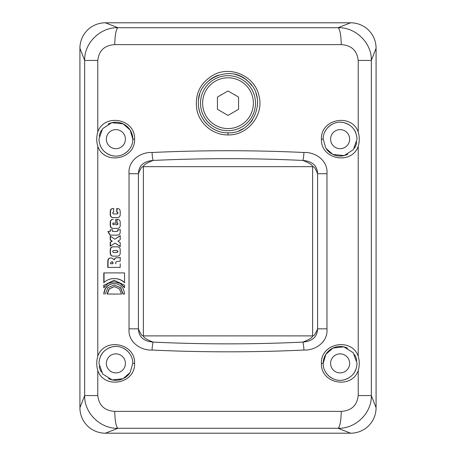 <?xml version="1.0" encoding="UTF-8"?>
<svg xmlns="http://www.w3.org/2000/svg" width="456" height="456" viewBox="0 0 456 456"><rect width="100%" height="100%" fill="white"/><g stroke="black" fill="none" stroke-linecap="round" stroke-linejoin="round"><path stroke-width="0.68" d="M312.616 208.962L312.616 166.651L143.383 166.651L143.383 335.89L312.616 335.89L312.616 208.962M114.142 278.542C110.044 278.639 106.596 280.018 103.786 282.68L103.786 272.905L124.534 272.905L124.534 282.68C121.712 280.007 118.252 278.627 114.142 278.542L114.388 278.542C118.486 278.627 121.946 280.007 124.762 282.68M124.534 272.905L104.053 272.905L104.053 282.429M117.842 251.49L116.776 250.469L113.664 250.469C112.301 251.148 112.301 251.832 113.664 252.516L116.776 252.516L118.081 251.49L116.776 250.469M117.021 250.469L113.909 250.469M113.909 252.516L116.776 252.516M117.021 252.516L118.081 251.49M113.219 246.838C111.446 246.975 110.534 248.001 110.477 249.916L110.477 253.069C110.534 254.984 111.446 256.01 113.219 256.147M120.207 249.916L120.207 253.069C120.15 254.984 119.233 256.01 117.454 256.147L112.968 256.147C111.19 256.01 110.278 254.984 110.221 253.069L110.221 249.916C110.278 248.001 111.19 246.975 112.968 246.838L117.454 246.838C119.233 246.975 120.15 248.001 120.207 249.916M114.188 222.921L113.664 222.921C112.301 223.531 112.301 224.152 113.664 224.774L114.188 224.774L114.188 222.921L114.188 224.774M117.021 219.29L117.021 222.921C118.36 223.531 118.36 224.152 117.021 224.774L115.938 224.774M117.021 222.921L116.776 219.29L117.454 219.29C119.233 219.427 120.15 220.453 120.207 222.368L120.207 225.327C120.15 227.236 119.233 228.262 117.454 228.399L112.968 228.399C111.19 228.262 110.278 227.236 110.221 225.327L110.221 222.368C110.278 220.453 111.19 219.427 112.968 219.29L113.219 219.29C111.446 219.427 110.534 220.453 110.477 222.368L110.477 225.327C110.534 227.236 111.446 228.262 113.219 228.399M117.021 224.774L116.776 224.774C118.121 224.152 118.121 223.531 116.776 222.921M115.693 219.29L115.693 224.774L116.776 224.774M113.219 217.597C111.446 217.461 110.534 216.435 110.477 214.519L110.477 211.561C110.534 209.646 111.446 208.626 113.219 208.483L113.647 208.483L113.647 212.114C112.301 212.667 112.307 213.288 113.664 213.967L116.776 213.967C118.121 213.288 118.121 212.667 116.776 212.114L116.776 208.483L117.454 208.483C119.233 208.626 120.15 209.646 120.207 211.561L120.207 214.519C120.15 216.435 119.233 217.461 117.454 217.597L112.968 217.597C111.19 217.461 110.278 216.435 110.221 214.519L110.221 211.561C110.278 209.646 111.19 208.626 112.968 208.483L113.647 208.483M113.909 213.967L117.021 213.967C118.36 213.288 118.36 212.667 117.021 212.114L117.021 208.483M114.388 283.472C108.089 284.06 104.646 287.588 104.053 294.063L103.786 294.063C104.378 287.588 107.827 284.06 114.142 283.472C120.469 284.077 123.935 287.611 124.534 294.063L123 294.063L120.407 287.662L114.142 285.006L107.89 287.662L105.313 294.063M114.142 285.006L120.64 287.662L123.228 294.063L124.534 294.063M114.268 280.252L104.053 285.154L104.053 287.383M104.053 285.154L114.142 280.252L124.534 285.154L124.534 287.804L120.213 283.432L114.142 281.779L120.259 283.324L124.534 287.434M114.142 281.779L108.089 283.444L103.786 287.827L103.786 285.154M112.581 229.824L110.477 229.824L110.221 231.5L110.221 229.824L112.581 229.824L112.581 231.5L116.776 231.5L117.842 230.474L117.842 229.744L120.207 229.721L120.207 232.047C120.15 233.962 119.233 234.988 117.454 235.125L109.993 235.125L107.867 231.5L110.221 231.5M108.129 231.5L110.249 235.125M120.441 229.721L118.081 229.744L118.081 230.474L117.021 231.5L112.831 231.5M120.441 235.718L114.901 239.166L120.207 235.718L120.207 239.702L117.882 241.218L120.207 242.638L120.207 246.525L114.997 243.094L110.221 246.206L110.221 242.227L111.999 241.059L110.221 239.998L110.221 236.111L114.901 239.166M110.477 236.276L110.477 239.998L112.25 241.059L110.477 242.227L110.477 246.04M114.997 243.094L120.441 246.525M114.382 286.636L109.36 288.847L107.285 294.057L121.507 294.057L107.023 294.057L109.144 288.802L114.256 286.636L119.381 288.819L121.507 294.057M112.871 263.739L113.122 262.536L112.079 261.63L110.608 262.77L110.608 263.739L112.871 263.739L112.871 262.536L111.828 261.63M120.441 257.555L117.716 257.822C115.978 257.56 114.855 258.221 114.353 259.812L114.108 259.812C114.61 258.221 115.733 257.56 117.477 257.822L120.207 257.555L120.207 261.185L117.34 261.47C116.257 261.242 115.71 261.995 115.693 263.739L115.938 263.739M111.133 257.999C109.269 257.925 108.243 258.945 108.049 261.054L108.049 267.387L120.207 267.387L107.793 267.387L107.793 261.054C107.981 258.945 109.012 257.925 110.882 257.999L111.805 257.999L114.108 259.812M120.207 263.739L120.207 267.387M358.216 356.182C351.604 337.189 320.482 343.043 321.417 363.392C320.465 383.741 351.627 389.584 358.216 370.591C359.602 365.797 359.602 360.992 358.216 356.182L358.216 146.353C359.602 141.554 359.602 136.749 358.216 131.944C351.622 112.928 320.465 118.834 321.417 139.148C320.482 159.497 351.61 165.357 358.216 146.359M97.784 131.949L97.784 60.437C98.941 50.53 104.595 45.252 114.752 44.614L341.248 44.614C351.399 45.252 357.059 50.525 358.216 60.437L358.216 131.949M134.583 139.148C135.517 118.805 104.39 112.945 97.784 131.938C96.398 136.749 96.398 141.554 97.784 146.353C104.378 165.374 135.535 159.469 134.583 139.148L132.804 139.148C133.141 149.773 122.083 158.289 112.113 155.661C103.951 153.273 99.568 147.767 98.958 139.154M134.583 363.392C135.535 343.037 104.373 337.195 97.784 356.187C96.398 360.981 96.398 365.786 97.784 370.597C104.395 389.589 135.517 383.735 134.583 363.392L132.804 363.392L130.131 372.512L123.023 378.725L112.187 379.928L102.725 374.017L98.958 363.392M358.216 370.591L358.216 395.563C357.059 405.469 351.405 410.748 341.248 411.386L114.752 411.386C104.601 410.748 98.941 405.475 97.784 395.563L97.784 370.591M228 134.919C247.711 135.592 264.087 115.123 259.054 96.125C255.32 76.785 231.648 65.533 214.177 74.584C200.138 82.502 194.398 94.392 196.952 110.249C199.922 124.351 213.539 135.17 228 134.919L228 132.804C212.171 133.203 197.972 119.027 198.388 103.181C197.066 78.346 230.827 63.635 248.149 81.47C268.071 98.046 253.884 134.218 228 132.804M326.963 173.713C328.16 160.974 315.877 151.939 303.935 152.492C253.314 150.138 202.686 150.138 152.065 152.492C140.123 151.933 127.84 160.974 129.037 173.713L129.037 328.827C127.84 341.567 140.123 350.601 152.065 350.048C202.686 352.402 253.314 352.402 303.935 350.048C315.888 350.596 328.166 341.567 326.963 328.827L326.963 173.713L317.581 173.713L317.581 328.827C317.296 336.898 312.383 341.322 302.841 342.097C252.949 344.451 203.051 344.451 153.159 342.097A8.464 1.094 92.7 0 0 152.065 350.048M357.042 363.392C356.432 372.005 352.049 377.505 343.887 379.894C333.917 382.544 322.859 374.034 323.196 363.392L325.869 354.266L332.977 348.053L343.813 346.851L353.275 352.762L357.042 363.392M358.216 395.563L371.349 395.563L371.349 60.437L358.216 60.437M321.417 363.392L323.196 363.392A16.923 16.923 0 0 1 347.592 348.202M354.643 354.7A16.923 16.923 0 0 1 356.809 360.582M355.708 369.981A16.923 16.923 0 0 1 352.209 375.237M348.059 378.332A16.923 16.923 0 0 1 342.091 380.196M332.88 378.685A16.923 16.923 0 0 1 325.897 372.563M349.638 363.392A9.519 9.519 0 0 1 335.359 371.634A9.519 9.519 0 0 1 335.359 355.144A9.519 9.519 0 0 1 349.638 363.392M357.042 139.148L353.4 149.625L344.2 155.599L332.817 154.413L325.823 148.2L323.196 139.148C322.859 128.524 333.917 120.008 343.887 122.635C352.049 125.029 356.432 130.536 357.042 139.148M327.317 128.085A16.923 16.923 0 0 1 331.535 124.568M341.065 122.254A16.923 16.923 0 0 1 348.988 124.739M351.696 126.802A16.923 16.923 0 0 1 355.971 133.215M356.786 142.078A16.923 16.923 0 0 1 354.5 148.075M347.888 154.185A16.923 16.923 0 0 1 339.23 156.049M331.877 153.934A16.923 16.923 0 0 1 326.524 149.226M349.638 139.148A9.519 9.519 0 0 1 335.359 147.396A9.519 9.519 0 0 1 335.359 130.906A9.519 9.519 0 0 1 349.638 139.148M98.958 363.386C99.568 354.774 103.951 349.273 112.113 346.885C122.083 344.234 133.141 352.75 132.804 363.392M97.784 60.437L84.651 60.437L84.651 395.563L97.784 395.563M99.191 366.202A16.923 16.923 0 0 0 101.357 372.079M108.408 378.577A16.923 16.923 0 0 0 116.645 380.298M124.157 378.149A16.923 16.923 0 0 0 129.498 373.441M130.102 354.221A16.923 16.923 0 0 0 123.12 348.093M113.909 346.583A16.923 16.923 0 0 0 107.941 348.447M103.791 351.542A16.923 16.923 0 0 0 100.291 356.797M106.362 363.392A9.519 9.519 0 0 0 120.64 371.634A9.519 9.519 0 0 0 120.64 355.144A9.519 9.519 0 0 0 106.362 363.392M98.958 139.148L102.6 128.677L111.8 122.698L123.183 123.889L130.177 130.102L132.804 139.148A16.923 16.923 0 0 0 108.112 124.117M100.029 145.088A16.923 16.923 0 0 0 104.304 151.495M107.012 153.564A16.923 16.923 0 0 0 114.935 156.049M124.465 153.735A16.923 16.923 0 0 0 128.683 150.218M101.5 130.228A16.923 16.923 0 0 0 99.214 136.224M198.765 107.907A29.617 29.617 0 0 0 200.287 113.629M202.333 117.961A29.617 29.617 0 0 0 206.876 123.946M212.564 128.467A29.617 29.617 0 0 0 217.615 130.923M239.138 130.627A29.617 29.617 0 0 0 242.905 128.78M249.101 123.969A29.617 29.617 0 0 0 252.584 119.706M257.617 103.267A29.617 29.617 0 0 0 255.93 93.332M251.723 85.46A29.617 29.617 0 0 0 234.977 74.408M218.299 75.206A29.617 29.617 0 0 0 209.196 80.307M199.762 94.255A29.617 29.617 0 0 0 198.628 99.397M200.497 103.187A27.502 27.502 0 0 0 228 130.69A27.502 27.502 0 0 0 255.502 103.187A27.502 27.502 0 0 0 228 75.685A27.502 27.502 0 0 0 200.497 103.187M217.421 97.082L228 90.972L238.579 97.082L238.579 109.292L228 115.402L217.421 109.292L217.421 97.082M105.376 22.8L118.03 27.713C101.072 27.035 84.24 42.288 84.651 60.437L79.92 48.262A26.163 25.696 -135 0 1 105.376 22.8L350.624 22.8L337.97 27.713L118.03 27.713A16.923 3.272 90.6 0 0 114.752 44.614M341.248 44.614A16.923 3.272 -90.6 0 0 337.97 27.713C354.916 27.007 371.76 42.3 371.349 60.437L376.08 48.262A26.163 25.696 -45 0 0 350.624 22.8M114.752 411.386A16.923 3.272 89.4 0 0 118.03 428.287L337.97 428.287C354.928 428.965 371.76 413.712 371.349 395.563L376.08 407.738A26.163 25.696 -135 0 1 350.624 433.2L105.376 433.2L118.03 428.287C101.084 428.993 84.24 413.7 84.651 395.563L79.92 407.738A26.163 25.696 -45 0 0 105.376 433.2M350.624 433.2L337.97 428.287A16.923 3.272 -89.4 0 0 341.248 411.386M376.08 48.262L376.08 407.738M129.037 328.827L138.419 328.827L138.419 173.713C138.698 165.648 143.611 161.225 153.159 160.444C203.051 158.089 252.949 158.089 302.841 160.444C312.388 161.225 317.302 165.648 317.581 173.713C315.615 168.697 313.962 166.343 312.616 166.651C312.445 164.941 309.185 162.872 302.841 160.444A8.464 1.094 -87.3 0 0 303.935 152.492M153.159 342.097C143.611 341.316 138.698 336.893 138.419 328.827C140.385 333.843 142.038 336.197 143.383 335.89C143.554 337.6 146.815 339.669 153.159 342.097M152.065 152.492A8.464 1.094 87.3 0 0 153.159 160.444C146.815 162.872 143.554 164.941 143.383 166.651C142.038 166.343 140.385 168.697 138.419 173.713L129.037 173.713M303.935 350.048A8.464 1.094 -92.7 0 0 302.841 342.097C309.185 339.669 312.445 337.6 312.616 335.89C313.962 336.197 315.615 333.838 317.581 328.827L326.963 328.827M106.362 139.148A9.519 9.519 0 0 0 120.64 147.396A9.519 9.519 0 0 0 120.64 130.906A9.519 9.519 0 0 0 106.362 139.148M79.92 407.738L79.92 48.262M97.784 356.187L97.784 146.353M321.417 139.148L323.196 139.148M253.388 103.187A25.388 25.388 0 0 1 228 128.575A25.388 25.388 0 0 1 202.612 103.187A25.388 25.388 0 0 1 228 77.799A25.388 25.388 0 0 1 253.388 103.187M332.977 348.053C336.477 346.474 340.09 346.075 343.813 346.851M344.2 155.599C340.29 156.511 336.494 156.112 332.817 154.413M123.023 378.725C119.523 380.304 115.909 380.703 112.187 379.928M111.8 122.698C115.71 121.792 119.506 122.191 123.183 123.889"/></g></svg>
